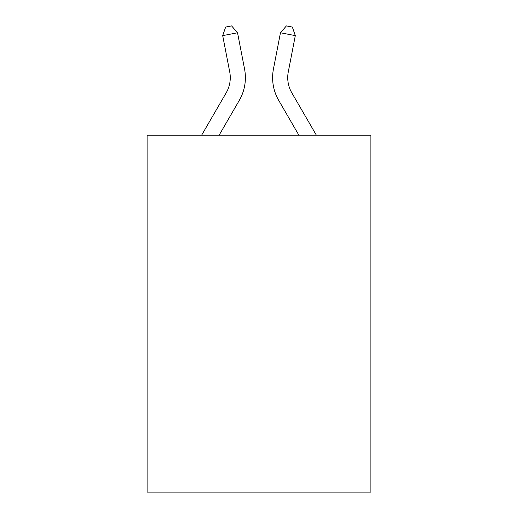 <?xml version="1.0" encoding="UTF-8"?>
<svg xmlns="http://www.w3.org/2000/svg" width="518" height="518" viewBox="0 0 518 518"><rect width="100%" height="100%" fill="white"/><g stroke="black" fill="none" stroke-linecap="round" stroke-linejoin="round"><path stroke-width="0.78" d="M370.894 135.243L370.894 492.1L147.106 492.1L147.106 135.243L370.894 135.243M201.606 135.243L226.191 92.826A30.245 30.245 0 0 0 229.72 71.911L222.695 35.632L225.654 27.053L231.591 25.9L237.535 32.757L244.561 69.036A45.364 45.364 179.6 0 1 239.277 100.408L219.088 135.243M288.28 71.911A30.245 30.245 0.4 0 0 291.809 92.826L316.394 135.243L291.809 92.826A30.245 30.245 0 0 1 288.28 71.911L295.305 35.632L280.465 32.757L273.439 69.036A45.364 45.364 -179.6 0 0 278.723 100.408L298.912 135.243M226.191 92.826A30.245 30.245 -0.4 0 0 229.72 71.911M237.535 32.757L222.695 35.632M280.465 32.757L286.409 25.9L292.346 27.053L295.305 35.632"/></g></svg>
